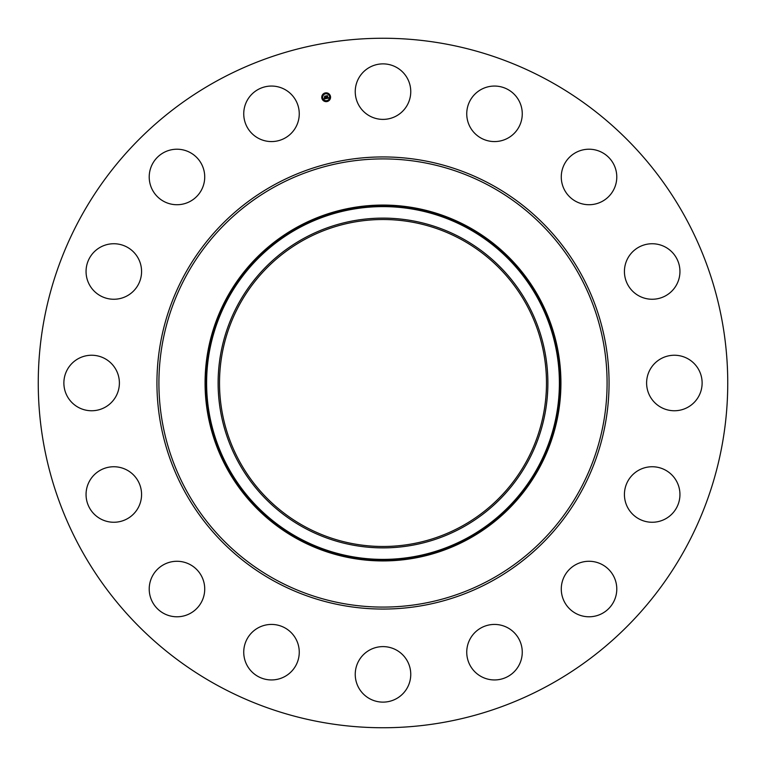 <?xml version="1.0" encoding="UTF-8"?>
<svg xmlns="http://www.w3.org/2000/svg" width="766" height="766" viewBox="0 0 766 766"><rect width="100%" height="100%" fill="white"/><g stroke="black" fill="none" stroke-linecap="round" stroke-linejoin="round"><path stroke-width="1.15" d="M358.641 78.323A27.758 27.758 0 0 1 396.309 67.274A27.758 27.758 0 0 1 407.359 104.942A27.758 27.758 0 0 1 369.691 115.992A27.758 27.758 0 0 1 358.641 78.323M217.716 685.541A344.748 344.748 0 0 1 80.459 217.716A344.748 344.748 0 0 1 548.284 80.459A344.748 344.748 0 0 1 685.541 548.284A344.748 344.748 0 0 1 217.716 685.541M288.906 673.802A27.758 27.758 0 0 1 249.879 669.599A27.758 27.758 0 0 1 254.082 630.571A27.758 27.758 0 0 1 293.119 634.775A27.758 27.758 0 0 1 288.906 673.802M581.212 150.337A27.758 27.758 0 0 1 615.663 169.162A27.758 27.758 0 0 1 596.838 203.603A27.758 27.758 0 0 1 562.397 184.788A27.758 27.758 0 0 1 581.212 150.337M184.788 615.663A27.758 27.758 0 0 1 150.337 596.838A27.758 27.758 0 0 1 169.162 562.397A27.758 27.758 0 0 1 203.603 581.212A27.758 27.758 0 0 1 184.788 615.663M655.16 243.904A27.758 27.758 0 0 1 679.787 274.467A27.758 27.758 0 0 1 649.214 299.094A27.758 27.758 0 0 1 624.587 268.521A27.758 27.758 0 0 1 655.16 243.904M110.84 522.096A27.758 27.758 0 0 1 86.213 491.533A27.758 27.758 0 0 1 116.786 466.906A27.758 27.758 0 0 1 141.413 497.479A27.758 27.758 0 0 1 110.84 522.096M687.677 358.641A27.758 27.758 0 0 1 698.726 396.309A27.758 27.758 0 0 1 661.058 407.359A27.758 27.758 0 0 1 650.008 369.691A27.758 27.758 0 0 1 687.677 358.641M78.323 407.359A27.758 27.758 0 0 1 67.274 369.691A27.758 27.758 0 0 1 104.942 358.641A27.758 27.758 0 0 1 115.992 396.309A27.758 27.758 0 0 1 78.323 407.359M673.802 477.094A27.758 27.758 0 0 1 669.599 516.121A27.758 27.758 0 0 1 630.571 511.918A27.758 27.758 0 0 1 634.775 472.881A27.758 27.758 0 0 1 673.802 477.094M92.198 288.906A27.758 27.758 0 0 1 96.401 249.879A27.758 27.758 0 0 1 135.429 254.082A27.758 27.758 0 0 1 131.225 293.119A27.758 27.758 0 0 1 92.198 288.906M615.663 581.212A27.758 27.758 0 0 1 596.838 615.663A27.758 27.758 0 0 1 562.397 596.838A27.758 27.758 0 0 1 581.212 562.397A27.758 27.758 0 0 1 615.663 581.212M150.337 184.788A27.758 27.758 0 0 1 169.162 150.337A27.758 27.758 0 0 1 203.603 169.162A27.758 27.758 0 0 1 184.788 203.603A27.758 27.758 0 0 1 150.337 184.788M522.096 655.16A27.758 27.758 0 0 1 491.533 679.787A27.758 27.758 0 0 1 466.906 649.214A27.758 27.758 0 0 1 497.479 624.587A27.758 27.758 0 0 1 522.096 655.16M243.904 110.84A27.758 27.758 0 0 1 274.467 86.213A27.758 27.758 0 0 1 299.094 116.786A27.758 27.758 0 0 1 268.521 141.413A27.758 27.758 0 0 1 243.904 110.84M407.359 687.677A27.758 27.758 0 0 1 369.691 698.726A27.758 27.758 0 0 1 358.641 661.058A27.758 27.758 0 0 1 396.309 650.008A27.758 27.758 0 0 1 407.359 687.677M477.094 92.198A27.758 27.758 0 0 1 516.121 96.401A27.758 27.758 0 0 1 511.918 135.429A27.758 27.758 0 0 1 472.881 131.225A27.758 27.758 0 0 1 477.094 92.198M304.619 526.472A163.484 163.484 0 0 1 239.528 304.619A163.484 163.484 0 0 1 461.381 239.528A163.484 163.484 0 0 1 526.472 461.381A163.484 163.484 0 0 1 304.619 526.472M303.949 238.303A164.891 164.891 0 0 0 238.303 462.051A164.891 164.891 0 0 0 462.051 527.697A164.891 164.891 0 0 0 527.697 303.949A164.891 164.891 0 0 0 303.949 238.303M468.304 539.149A177.932 177.932 0 0 1 226.851 297.696A177.932 177.932 0 0 1 468.304 226.851A177.932 177.932 0 0 1 539.149 468.304A177.932 177.932 0 0 1 205.068 383A177.932 177.932 0 0 1 468.304 226.851A177.932 177.932 0 0 1 468.304 539.149M330.472 96.372A4.404 4.404 0 0 1 327.015 101.552A4.404 4.404 0 0 1 321.835 98.086A4.404 4.404 0 0 1 325.301 92.916A4.404 4.404 0 0 1 330.472 96.372M322.754 97.904A3.466 3.466 0 0 1 325.483 93.825A3.466 3.466 0 0 1 329.562 96.554A3.466 3.466 0 0 1 326.833 100.633A3.466 3.466 0 0 1 322.754 97.904M326.412 98.527L326.575 97.895L327.312 98.163L326.67 95.951L327.532 95.788L327.714 98.077L328.279 97.521L328.671 98.058L326.412 98.527M326.268 98.431L326.488 97.828L326.268 98.431M326.756 98.077L326.412 95.846L327.369 95.654L326.527 95.874L326.756 98.077M326.239 98.555L324.277 98.948L325.387 98.402L325.234 97.675L324.717 98.115L324.554 97.32L325.368 97.483L324.889 96.334L325.818 96.152L326.239 98.555M324.65 98.441L325.579 98.527L325.397 97.646L325.435 98.45L324.65 98.441M324.114 98.862L324.382 98.23L324.114 98.862M324.564 98.077L324.401 97.253L324.564 98.077M324.784 97.435L324.602 96.21L325.694 95.989L324.717 96.238L324.784 97.435M326.661 101.141L327.187 101.035L326.661 101.141M322.036 98.048L322.553 97.943L322.036 98.048M323.712 100.557L324.229 100.451L323.712 100.557M325.129 93.423L325.655 93.318L325.129 93.423M322.62 95.099L323.147 94.994L322.62 95.099M330.28 96.411L329.753 96.516L330.28 96.411M329.696 99.369L329.169 99.475L329.696 99.369M328.604 93.902L328.078 94.007L328.604 93.902M467.566 537.799A176.391 176.391 0 0 0 537.799 298.434A176.391 176.391 0 0 0 298.434 228.201A176.391 176.391 0 0 0 228.201 467.566A176.391 176.391 0 0 0 467.566 537.799M468.007 538.594A177.3 177.3 0 0 0 538.594 297.993A177.3 177.3 0 0 0 297.993 227.406A177.3 177.3 0 0 0 227.406 468.007A177.3 177.3 0 0 0 468.007 538.594M490.432 186.339A224.093 224.093 0 0 1 579.661 490.432A224.093 224.093 0 0 1 275.569 579.661A224.093 224.093 0 0 1 186.339 275.569A224.093 224.093 0 0 1 490.432 186.339M491.379 184.616A226.056 226.056 0 0 1 581.384 491.379A226.056 226.056 0 0 1 274.621 581.384A226.056 226.056 0 0 1 184.616 274.621A226.056 226.056 0 0 1 491.379 184.616"/></g></svg>
